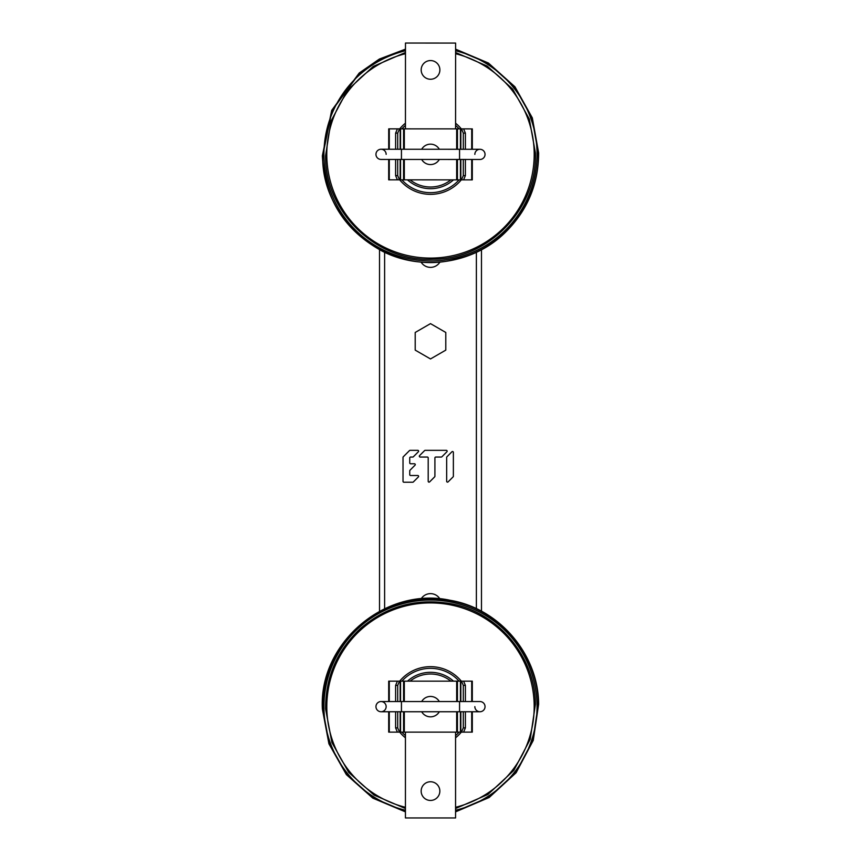 <?xml version="1.0" encoding="UTF-8"?>
<svg xmlns="http://www.w3.org/2000/svg" width="861" height="861" viewBox="0 0 861 861"><rect width="100%" height="100%" fill="white"/><g stroke="black" fill="none" stroke-linecap="round" stroke-linejoin="round"><path stroke-width="1.29" d="M481.482 611.256L481.482 249.755M421.094 262.11A11.042 11.042 0 0 0 439.906 262.11M439.906 598.901A11.042 11.042 0 0 0 421.094 598.901M453.37 476.262L453.37 452.359A0.839 0.839 0 0 0 451.939 451.767L446.902 456.804A0.839 0.839 0 0 0 446.665 457.395L446.665 481.299A0.839 0.839 0 0 0 448.097 481.891L453.123 476.854A0.839 0.839 0 0 0 453.37 476.262A0.839 0.839 0 0 1 453.123 476.854M428.197 481.299A0.839 0.839 0 0 0 429.628 481.891L434.665 476.854A0.839 0.839 0 0 0 434.913 476.262L434.913 457.891A0.839 0.839 0 0 1 435.752 457.051L441.273 457.051A0.839 0.839 0 0 0 441.876 456.804L446.902 451.767A0.839 0.839 0 0 0 446.31 450.335L425.194 450.335A0.839 0.839 0 0 0 424.602 450.583L419.565 455.62A0.839 0.839 0 0 0 420.157 457.051L427.357 457.051A0.839 0.839 0 0 1 428.197 457.891L428.197 481.299A0.839 0.839 0 0 0 429.628 481.891M412.742 457.051A0.839 0.839 0 0 0 413.345 456.804A0.839 0.839 0 0 1 412.742 457.051L410.579 457.051A0.839 0.839 0 0 0 409.739 457.891L409.739 462.927A0.839 0.839 0 0 0 410.579 463.767L414.421 463.767A0.839 0.839 0 0 1 415.024 465.198L409.987 470.235A0.839 0.839 0 0 0 409.739 470.827L409.739 474.669A0.839 0.839 0 0 0 410.579 475.509L417.779 475.509L410.579 475.509M413.345 456.804L418.371 451.767A0.839 0.839 0 0 0 417.779 450.335L410.084 450.335A0.839 0.839 0 0 0 409.492 450.583L403.271 456.804A0.839 0.839 0 0 0 403.023 457.395L403.023 481.385A0.839 0.839 0 0 0 403.863 482.225L412.742 482.225A0.839 0.839 0 0 0 413.345 481.977L418.371 476.94A0.839 0.839 0 0 0 417.779 475.509M379.518 611.256L379.518 249.755M446.665 481.299A0.839 0.839 0 0 0 448.097 481.891M453.37 452.359A0.839 0.839 0 0 0 451.939 451.767M420.157 457.051L427.357 457.051M434.665 476.854A0.839 0.839 0 0 0 434.913 476.262L434.913 457.891M409.739 462.927L409.739 457.891M414.421 463.767L410.579 463.767M409.739 474.669L409.739 470.827M412.742 482.225A0.839 0.839 0 0 0 413.345 481.977M403.023 481.385A0.839 0.839 0 0 0 403.863 482.225M430.5 323.628L415.206 332.464L415.206 350.115L430.5 358.951L445.794 350.115L445.794 332.464L430.5 323.628M461.302 179.863A39.993 39.993 0 0 1 399.676 179.841A39.993 39.993 0 0 0 461.302 179.863M399.698 128.859A39.993 39.993 0 0 1 405.445 123.198A39.993 39.993 0 0 0 399.698 128.859M455.577 123.209A39.993 39.993 0 0 1 461.324 128.881A39.993 39.993 0 0 0 455.577 123.209M453.489 179.863A34.332 34.332 0 0 1 407.49 179.841A34.332 34.332 0 0 0 453.489 179.863M461.313 732.13A39.993 39.993 0 0 1 455.566 737.802A39.993 39.993 0 0 0 461.313 732.13M405.434 737.802A39.993 39.993 0 0 1 399.687 732.13A39.993 39.993 0 0 0 405.434 737.802M399.687 681.159A39.993 39.993 0 0 1 461.313 681.159A39.993 39.993 0 0 0 399.687 681.159M407.501 681.159A34.332 34.332 0 0 1 453.499 681.159A34.332 34.332 0 0 0 407.501 681.159M405.445 128.87L405.477 43.05L455.609 43.072L455.577 128.881M430.532 60.561A9.342 9.342 0 0 0 421.18 69.902A9.342 9.342 0 0 0 430.532 79.255A9.342 9.342 0 0 0 439.874 69.913A9.342 9.342 0 0 0 430.532 60.561M388.698 159.446L388.688 179.841L471.699 179.874L472.291 179.874L472.302 159.479M472.302 149.287L472.312 128.892L461.518 128.881L388.709 128.859L388.698 149.254L381.046 149.244A5.101 5.101 0 0 0 375.956 154.345A5.101 5.101 0 0 1 381.046 149.244A5.101 5.101 0 0 0 375.956 154.345A5.101 5.101 0 0 0 381.046 159.446A5.101 5.101 0 0 1 375.956 154.345A5.101 5.101 0 0 0 381.046 159.446L401.441 159.457L401.441 149.254L381.046 149.244A5.101 5.101 0 0 1 386.148 154.345A5.101 5.101 0 0 0 381.046 149.244M421.664 159.457A10.192 10.192 0 0 0 439.325 159.468M439.336 149.265A10.192 10.192 0 0 0 421.675 149.265M397.707 149.254L397.707 133.111L399.504 128.859M399.482 179.841L397.696 175.59L397.696 159.446M397.707 133.111L395.619 133.111L397.405 128.859M395.608 159.446L395.597 175.59L397.696 175.59M395.608 149.254L395.619 133.111M395.597 175.59L397.395 179.841M463.595 179.863L465.381 175.622L463.293 175.622L461.496 179.863M461.518 128.881L463.304 133.132L465.403 133.132L463.605 128.892M463.293 175.622L463.293 159.479M463.304 149.276L463.304 133.132M465.381 175.622L465.392 159.479M465.392 149.276L465.403 133.132M479.954 149.287A5.101 5.101 0 0 1 485.044 154.388A5.101 5.101 0 0 1 479.954 159.479L459.559 159.468L459.559 149.276L479.954 149.287A5.101 5.101 0 0 1 485.044 154.388A5.101 5.101 0 0 1 479.954 159.479A5.101 5.101 0 0 0 485.044 154.388A5.101 5.101 0 0 0 479.954 149.287A5.101 5.101 0 0 0 474.852 154.377M455.566 732.13L455.566 817.95L405.434 817.95L405.434 732.13M430.5 800.45A9.342 9.342 0 0 0 439.842 791.098A9.342 9.342 0 0 0 430.5 781.756A9.342 9.342 0 0 0 421.158 791.098A9.342 9.342 0 0 0 430.5 800.45M472.302 701.543L472.302 681.159L388.698 681.159L388.698 701.543M388.698 711.746L388.698 732.13L472.302 732.13L472.302 711.746M439.325 701.543A10.192 10.192 0 0 0 421.675 701.543M421.675 711.746A10.192 10.192 0 0 0 439.325 711.746M463.293 711.746L463.293 727.889L461.507 732.13M461.507 681.159L463.293 685.399L463.293 701.543M463.293 727.889L465.392 727.889L463.605 732.13M465.392 701.543L465.392 685.399L463.293 685.399M465.392 711.746L465.392 727.889M465.392 685.399L463.605 681.159M397.395 681.159L395.608 685.399L397.707 685.399L399.493 681.159M399.493 732.13L397.707 727.889L395.608 727.889L397.395 732.13M397.707 685.399L397.707 701.543M397.707 711.746L397.707 727.889M395.608 685.399L395.608 701.543M395.608 711.746L395.608 727.889M375.956 706.644A5.101 5.101 0 0 0 381.046 711.746A5.101 5.101 0 0 0 386.148 706.644A5.101 5.101 0 0 0 381.046 701.543A5.101 5.101 0 0 0 375.956 706.644A5.101 5.101 0 0 1 381.046 701.543A5.101 5.101 0 0 0 375.956 706.644A5.101 5.101 0 0 0 381.046 711.746A5.101 5.101 0 0 1 375.956 706.644M485.044 706.644A5.101 5.101 0 0 1 479.954 711.746A5.101 5.101 0 0 0 485.044 706.644A5.101 5.101 0 0 0 479.954 701.543A5.101 5.101 0 0 1 485.044 706.644A5.101 5.101 0 0 0 479.954 701.543L459.559 701.543L459.559 711.746L479.954 711.746A5.101 5.101 0 0 0 485.044 706.644M474.852 706.644A5.101 5.101 0 0 0 479.954 711.746A5.101 5.101 0 0 1 474.852 706.644M476.381 608.705L476.381 252.305M384.619 608.705L384.619 252.305M405.466 53.705A103.729 103.729 0 0 0 431.878 258.085A103.729 103.729 0 0 0 455.598 53.726M459.085 179.863A38.304 38.304 0 0 1 401.893 179.841M401.915 128.859A38.304 38.304 0 0 1 405.445 125.394M455.577 125.405A38.304 38.304 0 0 1 459.107 128.881M450.884 179.863A32.643 32.643 0 0 1 410.094 179.852M405.477 50.767A106.581 106.581 0 0 0 431.921 260.937A106.581 106.581 0 0 0 455.598 50.788M455.566 807.295A103.729 103.729 0 0 0 428.197 602.948A103.729 103.729 0 0 0 405.434 807.295M459.096 732.13A38.304 38.304 0 0 1 455.566 735.606M405.434 735.606A38.304 38.304 0 0 1 401.904 732.13M401.904 681.159A38.304 38.304 0 0 1 459.096 681.159M410.105 681.159A32.643 32.643 0 0 1 450.895 681.159M455.566 810.233A106.581 106.581 0 0 0 428.132 600.095A106.581 106.581 0 0 0 405.434 810.233M403.561 179.841L403.572 159.457M403.572 149.254L403.583 128.87M400.15 179.841L400.161 159.446M400.161 149.254L400.171 128.859M389.301 128.859L389.29 149.254M389.29 159.446L389.28 179.841M457.439 128.881L457.428 149.276M457.428 159.468L457.417 179.863M460.85 128.881L460.839 149.276M460.839 159.479L460.829 179.863M471.699 179.874L471.71 159.479M471.71 149.287L471.72 128.892M457.428 681.159L457.428 701.543M457.428 711.746L457.428 732.13M460.839 681.159L460.839 701.543M460.839 711.746L460.839 732.13M471.71 732.13L471.71 711.746M471.71 701.543L471.71 681.159M403.572 732.13L403.572 711.746M403.572 701.543L403.572 681.159M400.161 732.13L400.161 711.746M400.161 701.543L400.161 681.159M389.29 681.159L389.29 701.543M389.29 711.746L389.29 732.13M381.046 701.543L401.441 701.543L401.441 711.746L381.046 711.746M405.477 52.467L373.287 66.405L347.5 90.168L330.979 121.11L325.587 155.755C324.845 212.441 376.935 262.379 433.546 259.247C489.026 259.032 537.555 208.416 535.413 152.967L529.343 119.152L512.661 89.103L487.175 66.06L455.598 52.489M405.477 49.507L379.54 59.366L359.403 73.325L332.012 110.542L322.703 155.798C321.304 222.321 391.238 276.855 455.415 259.247C503.384 248.754 539.825 202.023 538.297 152.935L531.99 118.022L514.695 87.036L488.273 63.348L455.598 49.529M405.477 49.142L379.367 59.054L359.177 73.067L331.689 110.391L322.358 155.798C324.565 198.966 344.669 230.823 382.682 251.38C421.32 271.043 471.344 264.047 503.093 234.536C526.631 212.419 538.48 185.223 538.642 152.924L532.313 117.882L514.943 86.789L488.413 63.025L455.598 49.163M455.566 808.533L487.929 794.455L513.791 770.455L530.236 739.222L535.402 704.309C535.208 655.931 497.227 611.332 449.485 603.453C416.014 598.061 386.385 606.381 360.598 628.39C337.168 650.141 325.501 677.004 325.598 708.98L331.905 742.526L348.64 772.285L374.051 795.09L405.434 808.533M455.566 811.492L489.059 797.157L515.857 772.478L532.916 740.288L538.276 704.244C538.082 654.543 499.057 608.716 450.012 600.623C415.615 595.091 385.179 603.626 358.682 626.248C334.617 648.602 322.627 676.197 322.724 709.044L329.257 743.678L346.617 774.362L372.953 797.803L405.434 811.492M455.566 811.858L489.188 797.49L516.116 772.737L533.25 740.417L538.631 704.244C538.437 654.371 499.283 608.393 450.077 600.278C385.502 586.126 318.667 643.038 322.369 709.044L328.934 743.829L346.37 774.62L372.813 798.136L405.434 811.858M404.336 128.87L404.336 149.254M404.326 159.457L404.326 179.841M400.559 128.859L400.559 149.254M400.548 159.446L400.548 179.841M456.664 179.863L456.664 159.468M456.674 149.276L456.674 128.881M460.441 179.863L460.441 159.479M460.452 149.276L460.452 128.881M459.559 159.468L401.441 159.457M459.559 149.276L401.441 149.254M456.674 732.13L456.674 711.746M456.674 701.543L456.674 681.159M460.441 732.13L460.441 711.746M460.441 701.543L460.441 681.159M404.326 681.159L404.326 701.543M404.326 711.746L404.326 732.13M400.559 681.159L400.559 701.543M400.559 711.746L400.559 732.13M401.441 701.543L459.559 701.543M401.441 711.746L459.559 711.746"/></g></svg>
